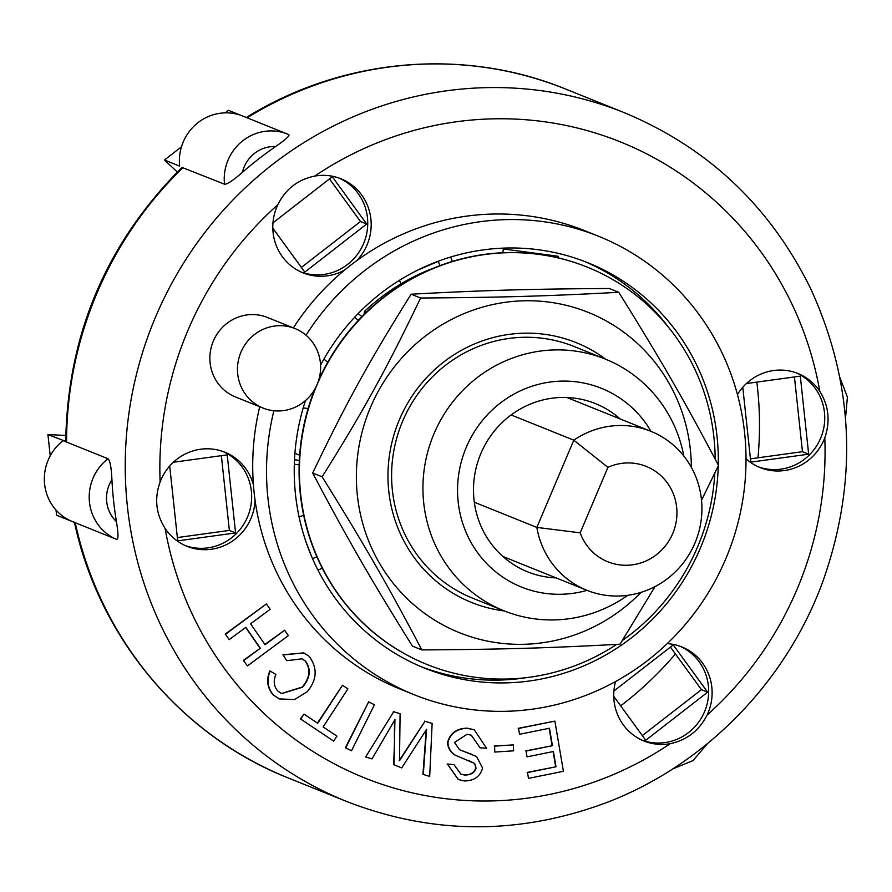 <?xml version="1.0" encoding="UTF-8"?>
<svg xmlns="http://www.w3.org/2000/svg" width="892" height="892" viewBox="0 0 892 892"><rect width="100%" height="100%" fill="white"/><g stroke="black" fill="none" stroke-linecap="round" stroke-linejoin="round"><path stroke-width="1.34" d="M580.19 532.825L607.92 467.33A51.413 49.64 -68.1 0 1 673.404 494.012A51.413 49.64 -68.1 0 1 644.838 561.447A51.413 49.64 -68.1 0 1 580.19 532.825L536.85 527.417A85.688 82.733 111.9 0 0 586.758 590.248A85.688 82.733 111.9 0 0 695.515 541.678A85.688 82.733 111.9 0 0 650.781 431.282A85.688 82.733 111.9 0 0 573.79 440.18L536.85 527.417L474.31 502.229M607.92 467.33L573.79 440.18L511.138 414.947M433.936 267.99A208.516 201.313 111.9 0 0 400.876 283.912L399.482 280.289M299.645 455.188L294.918 453.281M366.456 312.144L364.527 311.364A208.516 201.313 -68.1 0 1 400.876 283.912M364.003 314.553L364.527 311.364M715.172 459.101A214.225 206.833 111.9 0 0 587.337 267.154A214.225 206.833 111.9 0 0 315.445 388.6A214.225 206.833 111.9 0 0 427.268 664.585A214.225 206.833 111.9 0 0 575.719 665.432A214.225 206.833 111.9 0 0 616.673 644.392M622.36 640.512A214.225 206.833 111.9 0 0 714.827 473.061M587.159 267.087A214.225 206.833 111.9 0 0 586.992 267.02A214.225 206.833 111.9 0 0 318.801 379.814M314.843 389.113A214.225 206.833 111.9 0 0 426.922 664.44A214.225 206.833 111.9 0 0 427.09 664.518M605.679 359.231A140.055 135.216 111.9 0 0 523.359 333.207A140.055 135.216 111.9 0 0 390.819 447.45A140.055 135.216 111.9 0 0 469.136 601.464A140.055 135.216 111.9 0 0 504.303 610.931M683.841 456.068A135.673 130.99 111.9 0 0 605.267 359.063L573.946 346.442A135.673 130.99 111.9 0 0 402.236 422.15A135.673 130.99 111.9 0 0 470.24 597.183A135.673 130.99 111.9 0 0 472.57 598.153L503.891 610.764A135.673 130.99 111.9 0 0 627.767 595.298M691.367 467.386A172.624 166.659 111.9 0 0 523.08 300.816A172.624 166.659 111.9 0 0 356.365 477.365A172.624 166.659 111.9 0 0 459.224 632.606A172.624 166.659 111.9 0 0 641.036 592.355M655.062 586.568L620.029 644.214C548.413 648.071 501.795 649.409 421.86 649.922C387.875 585.408 364.415 544.689 322.123 476.819C363.925 410.119 387.083 368.05 420.578 298.006C500.501 297.493 547.119 296.155 618.747 292.297C661.039 360.156 684.498 400.876 718.484 465.401L701.513 500.323M618.747 292.297L609.303 288.495C529.369 288.997 482.75 290.346 411.134 294.204C369.333 360.903 346.174 402.972 312.691 473.016C346.665 537.53 370.124 578.25 412.416 646.12L421.86 649.922M322.123 476.819L312.691 473.016M420.578 298.006L411.134 294.204M528.499 778.382L527.507 772.561L556.006 766.786L553.408 751.51L527.049 756.851L526.068 751.031L552.427 745.69L549.461 728.229L519.534 734.294L518.553 728.474L554.88 721.115L563.409 771.301L528.499 778.382L527.507 772.561M527.161 772.416L556.006 766.786M555.66 766.641L553.096 751.566M526.068 751.031L527.049 756.851M525.722 750.897L552.427 745.69M552.081 745.545L549.149 728.296M518.553 728.474L519.534 734.294M518.207 728.34L554.88 721.115M243.728 660.537L260.33 648.239L245.835 627.332L229.233 639.631L225.509 634.257L266.418 603.94L270.142 609.314L250.574 623.82L265.069 644.726L284.626 630.231L288.361 635.606L247.452 665.923L243.382 660.403L260.33 648.239M259.985 648.105L245.668 627.455M225.509 634.257L229.233 639.631M225.163 634.112L266.418 603.94M264.891 644.47L284.626 630.231M243.382 660.403L247.452 665.923M336.886 736.145L333.641 741.129L300.727 719.075L303.971 714.079L317.742 723.301L342.495 685.257L347.88 688.869L323.127 726.913L336.886 736.145M300.727 719.075L333.641 741.129M300.381 718.93L303.971 714.079M317.44 723.1L342.495 685.257M494.815 752.056L494.581 746.136L513.368 744.898L513.602 750.819L494.815 752.056L494.581 746.136M494.235 746.002L513.368 744.898M345.728 747.842L368.664 701.837L374.439 704.758L351.504 750.763L345.382 747.697L368.664 701.837M345.382 747.697L351.504 750.763M309.134 656.322C317.742 667.974 317.106 679.782 307.227 691.724L294.527 699.562L279.308 698.904L273.51 695.113C267.567 687.966 266.463 679.96 270.198 671.074L275.918 674.475C273.208 680.774 273.822 686.271 277.746 690.966L281.627 693.597L302.544 687.208C310.293 678.087 311.297 669.379 305.543 661.106L302.009 658.809L286.7 660.704L283.188 654.929L303.882 652.933L309.134 656.322M279.129 698.837L273.51 695.113M273.164 694.979C267.221 687.832 266.117 679.816 269.852 670.94L270.198 671.074M281.459 693.53L302.198 687.074C309.948 677.942 310.951 669.245 305.198 660.972L305.543 661.106M283.188 654.929L286.7 660.704M305.198 660.972L301.83 658.742M282.842 654.795L303.715 652.866M467.129 734.239L454.485 742.4L459.458 749.659L476.573 756.539L482.605 768.101C480.108 776.609 473.998 780.89 464.286 780.946L458.432 779.575L447.461 764.143L453.939 764.6L460.986 774.223L464.565 775.014C470.775 775.148 474.622 772.851 476.083 768.123L474.655 763.474L455.299 755.212C450.404 751.967 447.974 747.641 447.985 742.244C450.65 733.202 457.117 728.563 467.397 728.307L474.276 729.812L486.564 748.254L480.086 747.797L471.389 735.253L467.129 734.239M460.395 750.049L471.79 754.342M458.254 779.508L447.461 764.143M447.115 764.009L453.939 764.6M460.818 774.144L464.565 775.014M464.219 774.869C470.43 775.003 474.276 772.706 475.737 767.99L476.083 768.123M475.737 767.99L474.655 763.474M457.685 756.271L455.299 755.212M474.31 763.34L468.322 760.296M454.953 755.067C450.059 751.822 447.628 747.496 447.639 742.099L447.985 742.244M447.639 742.099C450.304 733.068 456.771 728.418 467.051 728.162L467.397 728.307M467.051 728.162L474.109 729.745M471.221 735.186L480.086 747.797M423.287 774.479L425.818 739.992A1239.345 1196.551 -68.1 0 1 426.61 729.277L401.701 767.912L393.963 764.767L394.944 719.654L372.042 758.891L365.653 756.951L393.684 711.749L400.095 713.7L399.505 760.764L424.971 721.26L432.141 723.445L429.688 776.419L422.942 774.334L425.473 739.847A1239.345 1196.551 -68.1 0 1 426.22 729.834M393.963 764.767L401.701 767.912M393.617 764.634L394.688 738.241M394.342 738.097L394.598 719.509M393.684 711.749L365.653 756.951M393.35 711.615L400.095 713.7M399.159 760.62L424.971 721.26M424.625 721.126L432.141 723.445M116.629 539.392C118.513 539.604 118.435 533.661 116.406 521.575A32.848 31.711 -68.1 0 1 111.924 479.773C111.389 467.676 110.073 460.662 107.988 458.744A47.131 45.503 111.9 0 0 89.468 502.207A47.131 45.503 111.9 0 0 116.629 539.392L56.575 515.208L56.029 510.068M111.924 479.773A371.328 358.506 111.9 0 0 116.406 521.575M224.516 184.198C227.181 184.41 233.158 180.452 242.434 172.312A32.848 31.711 -68.1 0 1 275.595 146.544C286.154 139.252 290.457 135.238 288.495 134.491L288.495 134.491A47.131 45.503 111.9 0 0 287.57 134.101A47.131 45.503 111.9 0 0 224.516 184.198L182.046 167.451M275.595 146.544A371.328 358.506 111.9 0 0 242.434 172.312M177.341 172.033L164.474 160.014L179.66 166.124A47.131 45.503 111.9 0 1 242.713 116.038L288.517 134.491M65.752 441.395L47.934 434.56L65.774 435.463M47.934 434.56L50.22 455.868M74.404 522.132C98.733 637.011 181.076 735.699 288.161 777.924A371.328 358.506 -68.1 0 1 75.218 522.712L71.761 521.318A47.131 45.503 111.9 0 1 44.6 484.133A47.131 45.503 111.9 0 1 63.12 440.67L107.988 458.744M241.777 115.67L228.452 110.307L225.163 112.86M181.466 146.812L164.474 160.014M756.829 382.122A342.762 330.932 -68.1 0 1 757.977 457.797M675.411 653.925A342.762 330.932 -68.1 0 1 620.654 705.828M299.333 460.406L294.505 459.759M670.427 647.079L701.435 689.661L642.329 735.588M794.438 376.948L802.454 451.687L750.451 458.834M221.361 455.678L229.367 530.417L177.363 537.553M329.483 178.913L360.491 221.506L301.385 267.422M540.931 253.964L540.842 254.588M316.894 556.809L312.535 558.66M354.615 317.296L358.417 320.328M438.284 261.378L439.912 265.649M613.908 690.988L673.226 644.905L707.646 692.17L645.741 740.271L613.752 696.34M746.426 383.549L800.302 376.145L808.665 454.184L802.454 451.687M173.338 462.268L227.215 454.864L235.577 532.914L177.72 540.864L169.703 466.025M235.577 532.914L229.367 530.417M272.963 222.833L332.281 176.739L366.701 224.004L304.796 272.105L272.807 228.185M303.224 407.889L308.119 408.536M502.798 252.737L503.367 248.98L558.147 256.249L557.913 257.821M311.642 556.608L305.934 541.689M299.121 517.048L303.626 515.141M358.149 313.583L361.962 316.615M418.181 269.897L440.86 260.274M450.638 257.052L452.311 261.445M707.646 692.17L701.435 689.661M808.665 454.184L750.808 462.134L742.78 387.295M366.701 224.004L360.491 221.506M758.345 466.828A50.699 48.948 111.9 0 0 814.184 449.412A50.699 48.948 111.9 0 0 816.358 389.949A50.699 48.948 111.9 0 0 796.199 372.845M737.45 394.554A50.699 48.948 -68.1 0 1 797.939 373.503A50.699 48.948 -68.1 0 1 819.815 391.343C828.779 405.815 830.441 421.314 824.799 437.827A50.699 48.948 -68.1 0 1 760.062 467.564A50.699 48.948 -68.1 0 1 746.013 458.778M301.34 272.116A50.699 48.948 111.9 0 0 363.947 242.713A50.699 48.948 111.9 0 0 339.194 178.121M293.368 327.899A247.073 238.543 -68.1 0 1 344.691 269.997A50.699 48.948 -68.1 0 1 303.046 272.84A50.699 48.948 -68.1 0 1 277.791 204.77C285.585 189.071 297.883 179.515 314.664 176.114A50.699 48.948 -68.1 0 1 340.934 178.779A50.699 48.948 -68.1 0 1 356.789 260.598A247.073 238.543 -68.1 0 1 584.773 230.716L598.577 236.269A247.073 238.543 -68.1 0 1 727.538 554.579A247.073 238.543 -68.1 0 1 413.955 694.634A247.073 238.543 -68.1 0 1 273.889 410.755M344.691 269.997A247.073 238.543 -68.1 0 1 356.789 260.598M185.268 545.558A50.699 48.948 111.9 0 0 235.566 534.364A50.699 48.948 111.9 0 0 249.983 483.598A50.699 48.948 111.9 0 0 223.123 451.564M413.955 694.634L400.151 689.081A247.073 238.543 -68.1 0 1 255.067 500.245A50.699 48.948 -68.1 0 1 186.974 546.283A50.699 48.948 -68.1 0 1 165.109 528.443C155.899 513.87 154.238 498.372 160.125 481.959A50.699 48.948 -68.1 0 1 224.862 452.222A50.699 48.948 -68.1 0 1 253.44 484.992A247.073 238.543 -68.1 0 1 259.717 406.719M255.067 500.245A247.073 238.543 -68.1 0 1 253.44 484.992M642.273 740.271A50.699 48.948 111.9 0 0 704.881 710.868A50.699 48.948 111.9 0 0 680.139 646.287M667.238 643.611A50.699 48.948 -68.1 0 1 681.878 646.945A50.699 48.948 -68.1 0 1 707.133 715.016C699.094 730.615 686.807 740.17 670.249 743.672A50.699 48.948 -68.1 0 1 643.991 741.007A50.699 48.948 -68.1 0 1 615.569 681.521M263.04 408.068L235.432 396.94A42.849 41.367 -68.1 0 1 213.065 341.748A42.849 41.367 -68.1 0 1 267.444 317.463L295.051 328.579A42.849 41.367 -68.1 0 1 315.779 347.445A42.849 41.367 -68.1 0 1 309.769 396.282A42.849 41.367 -68.1 0 1 263.04 408.068A42.849 41.367 -68.1 0 1 262.304 407.755A42.849 41.367 -68.1 0 1 240.829 352.485A42.849 41.367 -68.1 0 1 295.051 328.579M299.166 464.855L294.327 464.208M322.291 568.215L317.942 570.055M327.743 362.197L323.885 359.119M306.045 335.225A247.073 238.543 -68.1 0 1 598.577 236.269M718.227 465.936A218.507 210.969 -68.1 0 1 424.625 668.141A218.507 210.969 -68.1 0 1 420.89 666.592A218.507 210.969 -68.1 0 1 305.488 400.553M320.574 365.14A218.507 210.969 -68.1 0 1 587.906 262.761A218.507 210.969 -68.1 0 1 718.25 464.955M605.267 359.063A135.673 130.99 111.9 0 0 433.568 434.772A135.673 130.99 111.9 0 0 501.572 609.805A135.673 130.99 111.9 0 0 503.891 610.764M587.025 590.359A107.118 103.416 -68.1 0 1 519.635 586.289A107.118 103.416 -68.1 0 1 483.787 418.839A107.118 103.416 -68.1 0 1 651.048 431.393M556.062 577.893A90.694 87.561 -68.1 0 1 527.596 571.817A90.694 87.561 -68.1 0 1 526.046 571.17A90.694 87.561 -68.1 0 1 480.598 454.173A90.694 87.561 -68.1 0 1 595.365 403.574A90.694 87.561 -68.1 0 1 620.085 418.917M584.438 261.412A218.507 210.969 -68.1 0 1 667.751 326.349M526.258 677.652A218.507 210.969 -68.1 0 1 421.191 666.714M66.566 442.064A371.328 358.506 -68.1 0 1 183.105 167.518M247.095 117.8A371.328 358.506 -68.1 0 1 565.617 89.044L624.288 112.682A371.328 358.506 111.9 0 0 305.755 141.438A371.328 358.506 111.9 0 0 125.761 486.051A371.328 358.506 111.9 0 0 340.476 798.92A371.328 358.506 111.9 0 0 346.832 801.551C432.553 834.812 519.066 835.168 606.382 802.644C704.78 765.236 785.963 682.28 822.747 581.796C858.238 481.557 854.224 383.861 810.694 288.707C770.119 206.275 707.98 147.593 624.288 112.682M314.664 176.114A342.762 330.932 -68.1 0 1 326.483 168.499A342.762 330.932 -68.1 0 1 819.815 391.343M824.799 437.827A342.762 330.932 -68.1 0 1 707.133 715.016M670.249 743.672A342.762 330.932 -68.1 0 1 165.109 528.443M160.125 481.959A342.762 330.932 -68.1 0 1 277.791 204.77M502.876 556.463L586.758 590.248M566.899 397.498L650.781 431.282M707.546 743.56L693.073 760.553L672.635 768.971M839.885 377.349L847.4 397.118L845.493 418.381M65.718 441.54C67.569 334.4 106.371 242.992 182.124 167.328M246.092 117.677C341.603 58.125 463.439 47.109 565.617 89.044M288.161 777.924L346.832 801.551"/></g></svg>
